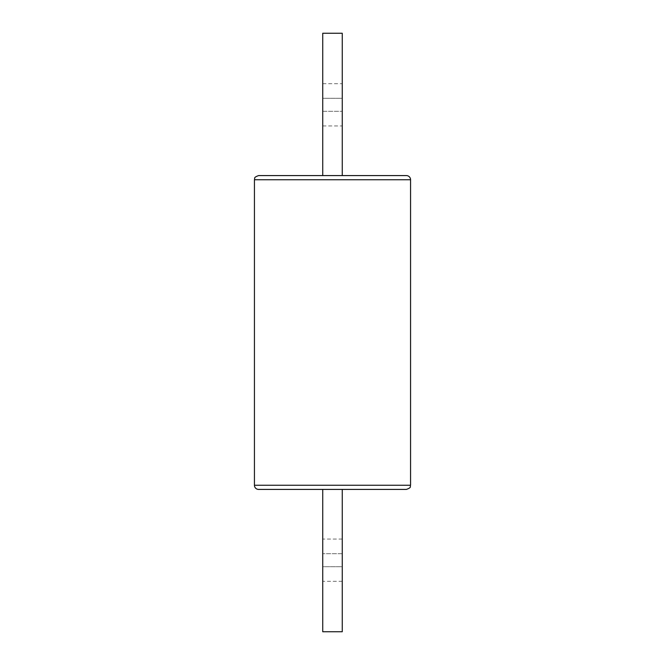 <?xml version="1.0" encoding="UTF-8"?>
<svg xmlns="http://www.w3.org/2000/svg" width="665" height="665" viewBox="0 0 665 665"><rect width="100%" height="100%" fill="white"/><g stroke="black" fill="none" stroke-linecap="round" stroke-linejoin="round"><path stroke-width="0.5" stroke-dasharray="3.33 2.49" d="M342.259 98.304L342.259 125.943L342.259 98.304L322.741 98.304L322.741 83.682L322.741 111.313L322.741 98.304L342.259 98.304M322.741 111.313L322.741 125.943L322.741 111.313L342.259 111.313L322.741 111.313M322.741 175.585L342.259 175.585L342.259 33.25L322.741 33.25L322.741 175.585M342.259 566.696L342.259 581.318L342.259 553.687L342.259 566.696L322.741 566.696L322.741 581.318L322.741 539.057L322.741 566.696L342.259 566.696M342.259 553.687L342.259 539.057L342.259 553.687L322.741 553.687L342.259 553.687M342.259 489.415L322.741 489.415L322.741 631.75L342.259 631.75L342.259 489.415M258.602 175.585L342.259 175.585M406.398 489.415L322.741 489.415M410.563 179.75L254.437 179.75M254.437 485.251L410.563 485.251M322.741 83.682L342.259 83.682M322.741 125.943L342.259 125.943M342.259 581.318L322.741 581.318M342.259 539.057L322.741 539.057"/><path stroke-width="1" d="M322.741 175.585L322.741 33.25L342.259 33.25L342.259 175.585L322.741 175.585M322.741 489.415L322.741 631.75L342.259 631.75L342.259 489.415L258.602 489.415A4.165 4.165 0 0 1 254.437 485.251L410.563 485.251C409.673 486.572 412.225 487.337 406.398 489.415L258.602 489.415M342.259 175.585L406.398 175.585A4.165 4.165 0 0 1 410.563 179.75L410.563 485.251M406.398 175.585L258.602 175.585C252.775 177.663 255.327 178.428 254.437 179.75L410.563 179.75M254.437 179.75L254.437 485.251"/></g></svg>
